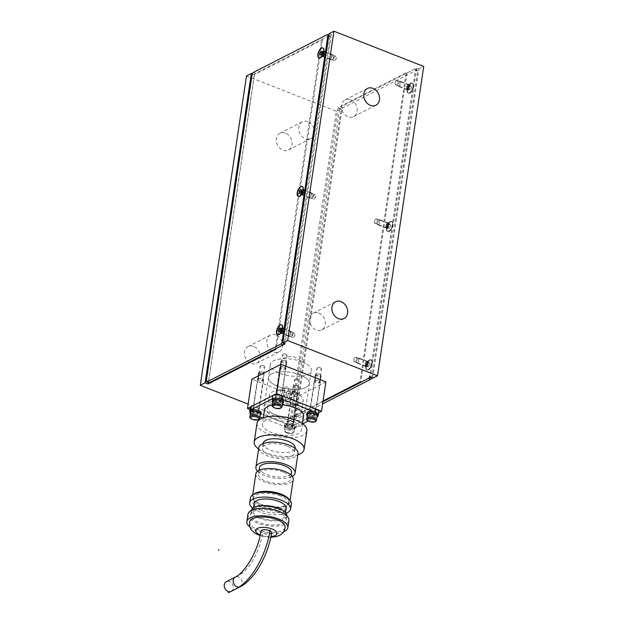 <?xml version="1.0" encoding="UTF-8"?>
<svg xmlns="http://www.w3.org/2000/svg" width="624" height="624" viewBox="0 0 624 624"><rect width="100%" height="100%" fill="white"/><g stroke="black" fill="none" stroke-linecap="round" stroke-linejoin="round"><path stroke-width="0.47" stroke-dasharray="3.12 2.34" d="M350.579 99.793A9.399 7.48 -117.1 0 1 357.061 108.116A9.399 7.48 -117.1 0 1 353.597 116.665A9.399 7.48 -117.1 0 1 348.044 116.797A9.399 7.48 -117.1 0 1 341.562 108.482A9.399 7.48 -117.1 0 1 345.025 99.926A9.399 7.48 -117.1 0 1 350.579 99.793M318.7 313.092A9.399 7.48 -117.1 0 1 325.182 321.407A9.399 7.48 -117.1 0 1 321.719 329.956A9.399 7.48 -117.1 0 1 316.165 330.088A9.399 7.48 -117.1 0 1 309.683 321.773A9.399 7.48 -117.1 0 1 313.147 313.217A9.399 7.48 -117.1 0 1 318.7 313.092M307.835 121.68A9.399 7.48 62.9 0 0 302.281 121.813A9.399 7.48 62.9 0 0 298.818 130.361A9.399 7.48 62.9 0 0 305.3 138.676A9.399 7.48 62.9 0 0 310.853 138.551A9.399 7.48 62.9 0 0 314.317 129.995A9.399 7.48 62.9 0 0 307.835 121.68M285.496 133.123A9.399 7.48 62.9 0 0 279.942 133.247A9.399 7.48 62.9 0 0 276.471 141.804A9.399 7.48 62.9 0 0 282.953 150.119A9.399 7.48 62.9 0 0 288.506 149.986A9.399 7.48 62.9 0 0 291.977 141.437A9.399 7.48 62.9 0 0 285.496 133.123M275.956 334.971A9.399 7.48 62.9 0 0 270.403 335.104A9.399 7.48 62.9 0 0 266.939 343.66A9.399 7.48 62.9 0 0 273.421 351.975A9.399 7.48 62.9 0 0 278.975 351.842A9.399 7.48 62.9 0 0 282.438 343.294A9.399 7.48 62.9 0 0 275.956 334.971M253.617 346.414A9.399 7.48 62.9 0 0 248.063 346.546A9.399 7.48 62.9 0 0 244.592 355.095A9.399 7.48 62.9 0 0 251.074 363.41A9.399 7.48 62.9 0 0 256.628 363.285A9.399 7.48 62.9 0 0 260.099 354.728A9.399 7.48 62.9 0 0 253.617 346.414M333.762 59.179A2.34 1.053 111.4 0 1 335.884 56.355A2.34 1.053 111.4 0 1 336.32 57.611A2.34 1.053 111.4 0 1 336.289 57.892A2.34 1.053 111.4 0 1 335.345 60.091A2.34 1.053 111.4 0 1 334.175 60.715A2.34 1.053 111.4 0 1 333.762 59.179M321.789 54.483A2.34 1.053 111.4 0 1 323.911 51.659A2.34 1.053 111.4 0 1 324.316 53.188A2.34 1.053 111.4 0 1 322.195 56.012A2.34 1.053 111.4 0 1 321.789 54.483M292.399 335.977A2.34 1.053 111.4 0 1 294.512 333.146A2.34 1.053 111.4 0 1 294.957 334.409A2.34 1.053 111.4 0 1 294.926 334.682A2.34 1.053 111.4 0 1 293.982 336.882A2.34 1.053 111.4 0 1 292.804 337.506A2.34 1.053 111.4 0 1 292.399 335.977M280.426 331.274A2.34 1.053 111.4 0 1 282.539 328.45A2.34 1.053 111.4 0 1 282.945 329.979A2.34 1.053 111.4 0 1 280.831 332.803A2.34 1.053 111.4 0 1 280.426 331.274M313.084 197.574A2.34 1.053 111.4 0 1 315.198 194.75A2.34 1.053 111.4 0 1 315.635 196.014A2.34 1.053 111.4 0 1 315.604 196.287A2.34 1.053 111.4 0 1 314.668 198.487A2.34 1.053 111.4 0 1 313.49 199.111A2.34 1.053 111.4 0 1 313.084 197.574M301.103 192.878A2.34 1.053 111.4 0 1 303.225 190.055A2.34 1.053 111.4 0 1 303.631 191.584A2.34 1.053 111.4 0 1 301.517 194.407A2.34 1.053 111.4 0 1 301.103 192.878M397.66 81.978A2.34 1.053 -68.6 0 0 397.254 80.441A2.34 1.053 -68.6 0 0 396.076 81.065A2.34 1.053 -68.6 0 0 395.132 83.265A2.34 1.053 -68.6 0 0 395.109 83.538A2.34 1.053 -68.6 0 0 395.546 84.802A2.34 1.053 -68.6 0 0 397.66 81.978M409.633 86.674A2.34 1.053 -68.6 0 0 409.227 85.145A2.34 1.053 -68.6 0 0 407.113 87.968A2.34 1.053 -68.6 0 0 407.519 89.497A2.34 1.053 -68.6 0 0 409.633 86.674M356.296 358.769A2.34 1.053 -68.6 0 0 355.883 357.232A2.34 1.053 -68.6 0 0 354.713 357.856A2.34 1.053 -68.6 0 0 353.769 360.064A2.34 1.053 -68.6 0 0 353.738 360.337A2.34 1.053 -68.6 0 0 354.175 361.592A2.34 1.053 -68.6 0 0 356.296 358.769M368.269 363.464A2.34 1.053 -68.6 0 0 367.864 361.936A2.34 1.053 -68.6 0 0 365.742 364.759A2.34 1.053 -68.6 0 0 366.148 366.296A2.34 1.053 -68.6 0 0 368.269 363.464M376.974 220.373A2.34 1.053 -68.6 0 0 376.568 218.837A2.34 1.053 -68.6 0 0 375.391 219.461A2.34 1.053 -68.6 0 0 374.455 221.66A2.34 1.053 -68.6 0 0 374.423 221.941A2.34 1.053 -68.6 0 0 374.86 223.197A2.34 1.053 -68.6 0 0 376.974 220.373M388.955 225.069A2.34 1.053 -68.6 0 0 388.541 223.54A2.34 1.053 -68.6 0 0 386.428 226.364A2.34 1.053 -68.6 0 0 386.833 227.893A2.34 1.053 -68.6 0 0 388.955 225.069M302 361.819A20.709 8.401 8.5 0 1 305.861 363.636A20.709 8.401 8.5 0 1 311.314 370.601A20.709 8.401 8.5 0 1 279.661 373.253A20.709 8.401 8.5 0 1 270.348 364.478A20.709 8.401 8.5 0 1 277.594 359.416A20.709 8.401 8.5 0 1 302 361.819M300.058 374.845A20.709 8.401 8.5 0 1 309.364 383.627A20.709 8.401 8.5 0 1 277.711 386.279A20.709 8.401 8.5 0 1 268.398 377.504A20.709 8.401 8.5 0 1 300.058 374.845M263.71 365.851A2.34 0.952 8.5 0 1 264.139 366.062A2.34 0.952 8.5 0 1 264.755 366.85A2.34 0.952 8.5 0 1 261.183 367.146A2.34 0.952 8.5 0 1 260.13 366.155A2.34 0.952 8.5 0 1 260.949 365.586A2.34 0.952 8.5 0 1 263.71 365.851M261.76 378.877A2.34 0.952 8.5 0 1 262.813 379.876A2.34 0.952 8.5 0 1 259.233 380.172A2.34 0.952 8.5 0 1 258.18 379.181A2.34 0.952 8.5 0 1 261.76 378.877M298.132 379.369A2.34 0.952 8.5 0 1 298.568 379.571A2.34 0.952 8.5 0 1 299.185 380.359A2.34 0.952 8.5 0 1 295.612 380.663A2.34 0.952 8.5 0 1 294.559 379.665A2.34 0.952 8.5 0 1 295.378 379.096A2.34 0.952 8.5 0 1 298.132 379.369M296.189 392.395A2.34 0.952 8.5 0 1 297.242 393.385A2.34 0.952 8.5 0 1 293.662 393.682A2.34 0.952 8.5 0 1 292.609 392.691A2.34 0.952 8.5 0 1 296.189 392.395M286.049 354.416A2.34 0.952 8.5 0 1 286.486 354.619A2.34 0.952 8.5 0 1 287.102 355.407A2.34 0.952 8.5 0 1 283.522 355.711A2.34 0.952 8.5 0 1 282.469 354.713A2.34 0.952 8.5 0 1 283.296 354.143A2.34 0.952 8.5 0 1 286.049 354.416M284.099 367.442A2.34 0.952 8.5 0 1 285.152 368.433A2.34 0.952 8.5 0 1 281.58 368.737A2.34 0.952 8.5 0 1 280.527 367.739A2.34 0.952 8.5 0 1 284.099 367.442M320.479 367.926A2.34 0.952 8.5 0 1 320.915 368.137A2.34 0.952 8.5 0 1 321.532 368.917A2.34 0.952 8.5 0 1 317.951 369.221A2.34 0.952 8.5 0 1 316.898 368.23A2.34 0.952 8.5 0 1 317.717 367.653A2.34 0.952 8.5 0 1 320.479 367.926M318.529 380.952A2.34 0.952 8.5 0 1 319.582 381.943A2.34 0.952 8.5 0 1 316.009 382.247A2.34 0.952 8.5 0 1 314.956 381.256A2.34 0.952 8.5 0 1 318.529 380.952M252.283 73.843L254.35 74.654L322.351 39.835L321.602 39.538L275.363 348.902M322.351 39.835L276.112 349.19M254.35 74.654L208.33 382.551M321.602 39.538L331.313 34.57L329.066 33.688M331.313 34.57L285.082 343.925M372.645 378.292L418.883 68.936L416.637 68.055L406.918 73.031L406.169 72.735L359.939 382.091M406.918 73.031L360.688 382.387M416.637 68.055L370.399 377.411M406.169 72.735L338.169 107.546L291.938 416.91L323.06 400.975M338.169 107.546L341.164 108.724L294.934 418.08L291.938 416.91M246.496 75.964L336.305 111.212L290.074 420.568L248.134 404.11M290.074 420.568L294.934 418.08M418.883 68.936L423.735 66.448M336.305 111.212L341.164 108.724M367.996 369.673A5.405 2.434 -68.6 0 0 371.389 364.478A5.405 2.434 -68.6 0 0 370.703 359.759A5.405 2.434 -68.6 0 0 369.455 359.908A5.405 2.434 -68.6 0 0 369.291 360.001A5.405 2.434 -68.6 0 0 365.882 368.683A5.405 2.434 -68.6 0 0 366.756 369.821A5.405 2.434 -68.6 0 0 367.996 369.673A5.405 2.434 111.4 0 1 366.756 369.821A5.405 2.434 111.4 0 1 365.882 368.683A5.405 2.434 111.4 0 1 369.291 360.001A5.405 2.434 111.4 0 1 369.455 359.908A5.405 2.434 111.4 0 1 370.703 359.759A5.405 2.434 111.4 0 1 371.389 364.478A5.405 2.434 111.4 0 1 367.996 369.673M368.519 369.876A5.405 2.434 -68.6 0 0 371.912 364.681A5.405 2.434 -68.6 0 0 371.225 359.962A5.405 2.434 -68.6 0 0 369.985 360.11A5.405 2.434 -68.6 0 0 366.592 365.305A5.405 2.434 -68.6 0 0 367.279 370.024A5.405 2.434 -68.6 0 0 368.519 369.876M367.458 361.101A3.331 1.498 111.4 0 1 368.807 363.191A3.331 1.498 111.4 0 1 366.553 367.123A3.331 1.498 111.4 0 1 365.251 366.514A3.331 1.498 111.4 0 1 367.357 361.156A3.331 1.498 111.4 0 1 367.458 361.101M388.682 231.278A5.405 2.434 -68.6 0 0 392.075 226.083A5.405 2.434 -68.6 0 0 391.388 221.364A5.405 2.434 -68.6 0 0 390.14 221.504A5.405 2.434 -68.6 0 0 389.977 221.598A5.405 2.434 -68.6 0 0 386.568 230.287A5.405 2.434 -68.6 0 0 387.434 231.418A5.405 2.434 -68.6 0 0 388.682 231.278A5.405 2.434 111.4 0 1 387.434 231.418A5.405 2.434 111.4 0 1 386.568 230.287A5.405 2.434 111.4 0 1 389.977 221.598A5.405 2.434 111.4 0 1 390.14 221.504A5.405 2.434 111.4 0 1 391.388 221.364A5.405 2.434 111.4 0 1 392.075 226.083A5.405 2.434 111.4 0 1 388.682 231.278M389.204 231.481A5.405 2.434 -68.6 0 0 392.597 226.286A5.405 2.434 -68.6 0 0 391.911 221.567A5.405 2.434 -68.6 0 0 390.663 221.715A5.405 2.434 -68.6 0 0 387.27 226.91A5.405 2.434 -68.6 0 0 387.964 231.629A5.405 2.434 -68.6 0 0 389.204 231.481M388.144 222.706A3.331 1.498 111.4 0 1 389.485 224.796A3.331 1.498 111.4 0 1 387.239 228.727A3.331 1.498 111.4 0 1 385.936 228.119A3.331 1.498 111.4 0 1 388.034 222.76A3.331 1.498 111.4 0 1 388.144 222.706M409.367 92.882A5.405 2.434 -68.6 0 0 412.76 87.688A5.405 2.434 -68.6 0 0 412.066 82.969A5.405 2.434 -68.6 0 0 410.826 83.109A5.405 2.434 -68.6 0 0 410.654 83.203A5.405 2.434 -68.6 0 0 407.246 91.892A5.405 2.434 -68.6 0 0 408.119 93.023A5.405 2.434 -68.6 0 0 409.367 92.882A5.405 2.434 111.4 0 1 408.119 93.023A5.405 2.434 111.4 0 1 407.246 91.892A5.405 2.434 111.4 0 1 410.654 83.203A5.405 2.434 111.4 0 1 410.826 83.109A5.405 2.434 111.4 0 1 412.066 82.969A5.405 2.434 111.4 0 1 412.76 87.688A5.405 2.434 111.4 0 1 409.367 92.882M409.89 93.085A5.405 2.434 -68.6 0 0 413.283 87.89A5.405 2.434 -68.6 0 0 412.589 83.171A5.405 2.434 -68.6 0 0 411.349 83.32A5.405 2.434 -68.6 0 0 407.956 88.514A5.405 2.434 -68.6 0 0 408.642 93.233A5.405 2.434 -68.6 0 0 409.89 93.085M408.821 84.31A3.331 1.498 111.4 0 1 410.171 86.401A3.331 1.498 111.4 0 1 407.924 90.332A3.331 1.498 111.4 0 1 406.614 89.723A3.331 1.498 111.4 0 1 408.72 84.365A3.331 1.498 111.4 0 1 408.821 84.31M371.717 377.926A1.802 0.811 -68.6 0 0 371.92 377.161L417.667 71.058A1.802 0.811 -68.6 0 0 417.355 69.88A1.802 0.811 -68.6 0 0 416.941 69.927L343.106 107.734A1.802 0.811 -68.6 0 0 341.89 109.855L296.143 415.958A1.802 0.811 -68.6 0 0 296.462 417.136A1.802 0.811 -68.6 0 0 296.876 417.089L322.624 403.907M296.876 417.089L294.629 416.208L322.951 401.708M371.92 377.161L369.673 376.28L415.42 70.177L417.667 71.058M416.941 69.927L414.695 69.046A1.802 0.811 111.4 0 1 415.108 68.999A1.802 0.811 111.4 0 1 415.42 70.177M414.695 69.046L340.86 106.852L343.106 107.734M341.89 109.855L339.651 108.974A1.802 0.811 111.4 0 1 340.86 106.852M339.651 108.974L293.904 415.077L296.143 415.958M294.629 416.208A1.802 0.811 111.4 0 1 294.216 416.255A1.802 0.811 111.4 0 1 293.904 415.077M322.062 48.274A5.405 2.434 111.4 0 1 323.302 48.126A5.405 2.434 111.4 0 1 324.176 49.265A5.405 2.434 111.4 0 1 320.767 57.946A5.405 2.434 111.4 0 1 320.603 58.04A5.405 2.434 111.4 0 1 319.355 58.188A5.405 2.434 111.4 0 1 318.669 53.469A5.405 2.434 111.4 0 1 322.062 48.274A5.405 2.434 -68.6 0 0 318.669 53.469A5.405 2.434 -68.6 0 0 319.355 58.188A5.405 2.434 -68.6 0 0 320.603 58.04A5.405 2.434 -68.6 0 0 320.767 57.946A5.405 2.434 -68.6 0 0 324.176 49.265A5.405 2.434 -68.6 0 0 323.302 48.126A5.405 2.434 -68.6 0 0 322.062 48.274M322.6 56.846A3.331 1.498 -68.6 0 0 322.709 56.792A3.331 1.498 -68.6 0 0 324.808 51.433A3.331 1.498 -68.6 0 0 323.505 50.825A3.331 1.498 -68.6 0 0 321.259 54.756A3.331 1.498 -68.6 0 0 322.6 56.846M301.376 186.67A5.405 2.434 111.4 0 1 302.624 186.529A5.405 2.434 111.4 0 1 303.498 187.66A5.405 2.434 111.4 0 1 300.082 196.349A5.405 2.434 111.4 0 1 299.918 196.443A5.405 2.434 111.4 0 1 298.67 196.583A5.405 2.434 111.4 0 1 297.983 191.864A5.405 2.434 111.4 0 1 301.376 186.67A5.405 2.434 -68.6 0 0 297.983 191.864A5.405 2.434 -68.6 0 0 298.67 196.583A5.405 2.434 -68.6 0 0 299.918 196.443A5.405 2.434 -68.6 0 0 300.082 196.349A5.405 2.434 -68.6 0 0 303.498 187.66A5.405 2.434 -68.6 0 0 302.624 186.529A5.405 2.434 -68.6 0 0 301.376 186.67M301.915 195.242A3.331 1.498 -68.6 0 0 302.024 195.187A3.331 1.498 -68.6 0 0 304.122 189.829A3.331 1.498 -68.6 0 0 302.819 189.22A3.331 1.498 -68.6 0 0 300.573 193.151A3.331 1.498 -68.6 0 0 301.915 195.242M280.691 325.065A5.405 2.434 111.4 0 1 281.939 324.925A5.405 2.434 111.4 0 1 282.812 326.056A5.405 2.434 111.4 0 1 279.404 334.745A5.405 2.434 111.4 0 1 279.232 334.838A5.405 2.434 111.4 0 1 277.992 334.979A5.405 2.434 111.4 0 1 277.298 330.26A5.405 2.434 111.4 0 1 280.691 325.065A5.405 2.434 -68.6 0 0 277.298 330.26A5.405 2.434 -68.6 0 0 277.992 334.979A5.405 2.434 -68.6 0 0 279.232 334.838A5.405 2.434 -68.6 0 0 279.404 334.745A5.405 2.434 -68.6 0 0 282.812 326.056A5.405 2.434 -68.6 0 0 281.939 324.925A5.405 2.434 -68.6 0 0 280.691 325.065M281.237 333.637A3.331 1.498 -68.6 0 0 281.338 333.583A3.331 1.498 -68.6 0 0 283.444 328.224A3.331 1.498 -68.6 0 0 282.134 327.616A3.331 1.498 -68.6 0 0 279.887 331.547A3.331 1.498 -68.6 0 0 281.237 333.637M328.7 36.145L330.096 36.691A1.802 0.811 -68.6 0 0 329.784 35.513A1.802 0.811 -68.6 0 0 329.371 35.56L327.124 34.679M253.297 72.485L255.544 73.367L329.371 35.56M330.096 36.691L284.349 342.794L282.953 342.248M284.146 343.559A1.802 0.811 -68.6 0 0 284.349 342.794M206.333 380.71L208.58 381.592A1.802 0.811 -68.6 0 0 208.892 382.769M208.58 381.592L254.327 75.488L252.08 74.607M255.544 73.367A1.802 0.811 -68.6 0 0 254.327 75.488M301.72 416.629A20.709 8.401 8.5 0 1 278.086 417.121A20.709 8.401 8.5 0 1 264.022 406.809A20.709 8.401 8.5 0 1 267.29 403.112A20.709 8.401 8.5 0 1 290.924 402.62A20.709 8.401 8.5 0 1 304.988 412.932A20.709 8.401 8.5 0 1 301.72 416.629M271.666 373.807A20.709 8.401 -171.5 0 0 268.398 377.504A20.709 8.401 -171.5 0 0 282.461 387.816A20.709 8.401 -171.5 0 0 306.095 387.317A20.709 8.401 -171.5 0 0 309.364 383.627A20.709 8.401 -171.5 0 0 295.3 373.308A20.709 8.401 -171.5 0 0 271.666 373.807M281.003 398.393A3.065 1.24 8.5 0 1 277.508 398.463A3.065 1.24 8.5 0 1 275.434 396.942A3.065 1.24 8.5 0 1 275.917 396.396A3.065 1.24 8.5 0 1 279.412 396.326A3.065 1.24 8.5 0 1 281.486 397.847A3.065 1.24 8.5 0 1 281.003 398.393M280.293 367.091A3.065 1.24 -171.5 0 0 279.809 367.637A3.065 1.24 -171.5 0 0 281.892 369.158A3.065 1.24 -171.5 0 0 285.386 369.088A3.065 1.24 -171.5 0 0 285.87 368.542A3.065 1.24 -171.5 0 0 283.787 367.013A3.065 1.24 -171.5 0 0 280.293 367.091M258.664 409.835A3.065 1.24 8.5 0 1 255.169 409.906A3.065 1.24 8.5 0 1 253.087 408.385A3.065 1.24 8.5 0 1 253.57 407.839A3.065 1.24 8.5 0 1 257.065 407.761A3.065 1.24 8.5 0 1 259.147 409.289A3.065 1.24 8.5 0 1 258.664 409.835M257.954 378.526A3.065 1.24 -171.5 0 0 257.47 379.072A3.065 1.24 -171.5 0 0 259.545 380.601A3.065 1.24 -171.5 0 0 263.039 380.523A3.065 1.24 -171.5 0 0 263.523 379.977A3.065 1.24 -171.5 0 0 261.448 378.456A3.065 1.24 -171.5 0 0 257.954 378.526M315.432 411.902A3.065 1.24 8.5 0 1 311.938 411.98A3.065 1.24 8.5 0 1 309.863 410.452A3.065 1.24 8.5 0 1 310.346 409.906A3.065 1.24 8.5 0 1 313.841 409.835A3.065 1.24 8.5 0 1 315.916 411.356A3.065 1.24 8.5 0 1 315.432 411.902M314.722 380.601A3.065 1.24 -171.5 0 0 314.239 381.147A3.065 1.24 -171.5 0 0 316.321 382.668A3.065 1.24 -171.5 0 0 319.816 382.598A3.065 1.24 -171.5 0 0 320.299 382.052A3.065 1.24 -171.5 0 0 318.217 380.531A3.065 1.24 -171.5 0 0 314.722 380.601M293.093 423.345A3.065 1.24 8.5 0 1 289.598 423.415A3.065 1.24 8.5 0 1 287.516 421.894A3.065 1.24 8.5 0 1 287.999 421.348A3.065 1.24 8.5 0 1 291.494 421.278A3.065 1.24 8.5 0 1 293.576 422.799A3.065 1.24 8.5 0 1 293.093 423.345M292.383 392.044A3.065 1.24 -171.5 0 0 291.899 392.59A3.065 1.24 -171.5 0 0 293.974 394.111A3.065 1.24 -171.5 0 0 297.469 394.04A3.065 1.24 -171.5 0 0 297.952 393.494A3.065 1.24 -171.5 0 0 295.877 391.966A3.065 1.24 -171.5 0 0 292.383 392.044M325.907 381.911L296.767 396.833L292.383 426.145L249.974 409.5M296.767 396.833L251.862 379.213M318.669 412.69L292.383 426.145M271.596 532.787A5.405 2.192 8.5 0 1 263.336 533.481A5.405 2.192 8.5 0 1 260.91 531.188M287.664 424.663A2.878 1.17 8.5 0 1 290.948 424.593A2.878 1.17 8.5 0 1 292.906 426.028A2.878 1.17 8.5 0 1 292.453 426.543A2.878 1.17 8.5 0 1 289.169 426.613A2.878 1.17 8.5 0 1 287.212 425.178A2.878 1.17 8.5 0 1 287.664 424.663A2.878 1.17 -171.5 0 0 287.212 425.178A2.878 1.17 -171.5 0 0 289.169 426.613A2.878 1.17 -171.5 0 0 292.453 426.543A2.878 1.17 -171.5 0 0 292.906 426.028A2.878 1.17 -171.5 0 0 290.948 424.593A2.878 1.17 -171.5 0 0 287.664 424.663M292.937 423.283A2.878 1.17 -171.5 0 0 293.397 422.776A2.878 1.17 -171.5 0 0 291.439 421.34A2.878 1.17 -171.5 0 0 288.148 421.403A2.878 1.17 -171.5 0 0 287.695 421.918A2.878 1.17 -171.5 0 0 289.653 423.353A2.878 1.17 -171.5 0 0 292.937 423.283M231.231 591.318A5.405 4.298 62.9 0 0 233.22 586.404A5.405 4.298 62.9 0 0 229.499 581.623A5.405 4.298 62.9 0 0 226.309 581.701M292.633 421.496A19.812 8.034 -171.5 0 0 262.353 424.039A19.812 8.034 -171.5 0 0 271.261 432.44A19.812 8.034 -171.5 0 0 301.54 429.897A19.812 8.034 -171.5 0 0 292.633 421.496M303.607 416.052A19.812 8.034 8.5 0 1 273.328 418.595A19.812 8.034 8.5 0 1 264.42 410.202M272.29 405.163A19.812 8.034 8.5 0 1 282.352 404.843M258.625 449.015A25.217 10.226 -171.5 0 0 265.551 452.657A25.217 10.226 -171.5 0 0 297.812 454.873M257.01 423.244A25.217 10.226 -171.5 0 0 268.351 433.93A25.217 10.226 -171.5 0 0 306.883 430.693M287.165 446.098A16.208 6.575 -171.5 0 0 262.392 448.18A16.208 6.575 -171.5 0 0 269.677 455.052A16.208 6.575 -171.5 0 0 294.45 452.969A16.208 6.575 -171.5 0 0 287.165 446.098M263.117 443.297A16.208 6.575 -171.5 0 0 270.41 450.169A16.208 6.575 -171.5 0 0 295.183 448.087M257.595 471.206A19.812 8.034 -171.5 0 0 264.81 475.582A19.812 8.034 -171.5 0 0 292.305 476.393M258.827 447.65A19.812 8.034 -171.5 0 0 267.735 456.05A19.812 8.034 -171.5 0 0 298.015 453.5M283.273 472.15A16.208 6.575 -171.5 0 0 258.492 474.232A16.208 6.575 -171.5 0 0 265.785 481.104A16.208 6.575 -171.5 0 0 290.558 479.021A16.208 6.575 -171.5 0 0 283.273 472.15M259.467 467.719A16.208 6.575 -171.5 0 0 266.76 474.591A16.208 6.575 -171.5 0 0 291.533 472.508M254.054 494.099A18.907 7.667 -171.5 0 0 252.416 496.626A18.907 7.667 -171.5 0 0 260.918 504.644A18.907 7.667 -171.5 0 0 289.825 502.219A18.907 7.667 -171.5 0 0 288.99 499.325M255.824 473.834A18.907 7.667 -171.5 0 0 264.326 481.853A18.907 7.667 -171.5 0 0 293.225 479.419M280.589 496.072A18.01 7.301 -171.5 0 0 253.063 498.389A18.01 7.301 -171.5 0 0 261.16 506.025A18.01 7.301 -171.5 0 0 288.686 503.708A18.01 7.301 -171.5 0 0 280.589 496.072M257.556 492.944A18.01 7.301 -171.5 0 0 253.305 496.759A18.01 7.301 -171.5 0 0 261.401 504.395A18.01 7.301 -171.5 0 0 288.935 502.086A18.01 7.301 -171.5 0 0 285.987 497.195M252.728 508.248A20.709 8.401 -171.5 0 0 258.976 511.657A20.709 8.401 -171.5 0 0 286.127 513.24M250.396 497.991A20.709 8.401 -171.5 0 0 259.701 506.766A20.709 8.401 -171.5 0 0 291.361 504.114M277.797 508.786A16.208 6.575 -171.5 0 0 253.024 510.869A16.208 6.575 -171.5 0 0 260.309 517.741A16.208 6.575 -171.5 0 0 285.082 515.658A16.208 6.575 -171.5 0 0 277.797 508.786M254.116 503.537A16.208 6.575 -171.5 0 0 261.401 510.409A16.208 6.575 -171.5 0 0 286.174 508.326M278.156 512.359A18.01 7.301 -171.5 0 0 250.63 514.667A18.01 7.301 -171.5 0 0 258.726 522.304A18.01 7.301 -171.5 0 0 286.252 519.995A18.01 7.301 -171.5 0 0 278.156 512.359M251.246 510.565A18.01 7.301 -171.5 0 0 251.238 510.596A18.01 7.301 -171.5 0 0 259.334 518.232A18.01 7.301 -171.5 0 0 286.861 515.923A18.01 7.301 -171.5 0 0 286.868 515.892M249.709 526.796A20.709 8.401 -171.5 0 0 256.175 530.377A20.709 8.401 -171.5 0 0 283.592 531.859M247.962 514.27A20.709 8.401 -171.5 0 0 257.275 523.052A20.709 8.401 -171.5 0 0 288.928 520.393M249.678 521.609A17.956 7.277 -171.5 0 0 257.665 529.62A17.956 7.277 -171.5 0 0 282.266 530.517A17.956 7.277 -171.5 0 0 285.137 526.906M310.003 413.221A2.878 1.17 8.5 0 1 313.295 413.15A2.878 1.17 8.5 0 1 315.253 414.586A2.878 1.17 8.5 0 1 314.8 415.1A2.878 1.17 8.5 0 1 311.509 415.171A2.878 1.17 8.5 0 1 309.551 413.735A2.878 1.17 8.5 0 1 310.003 413.221A2.878 1.17 -171.5 0 0 309.551 413.735A2.878 1.17 -171.5 0 0 311.509 415.171A2.878 1.17 -171.5 0 0 314.8 415.1A2.878 1.17 -171.5 0 0 315.253 414.586A2.878 1.17 -171.5 0 0 313.295 413.15A2.878 1.17 -171.5 0 0 310.003 413.221M315.284 411.848A2.878 1.17 -171.5 0 0 315.736 411.333A2.878 1.17 -171.5 0 0 313.778 409.898A2.878 1.17 -171.5 0 0 310.495 409.968A2.878 1.17 -171.5 0 0 310.042 410.483A2.878 1.17 -171.5 0 0 311.992 411.918A2.878 1.17 -171.5 0 0 315.284 411.848M253.235 411.154A2.878 1.17 8.5 0 1 256.526 411.083A2.878 1.17 8.5 0 1 258.484 412.519A2.878 1.17 8.5 0 1 258.024 413.033A2.878 1.17 8.5 0 1 254.74 413.104A2.878 1.17 8.5 0 1 252.782 411.668A2.878 1.17 8.5 0 1 253.235 411.154A2.878 1.17 -171.5 0 0 252.782 411.668A2.878 1.17 -171.5 0 0 254.74 413.104A2.878 1.17 -171.5 0 0 258.024 413.033A2.878 1.17 -171.5 0 0 258.484 412.519A2.878 1.17 -171.5 0 0 256.526 411.083A2.878 1.17 -171.5 0 0 253.235 411.154M258.515 409.773A2.878 1.17 -171.5 0 0 258.968 409.258A2.878 1.17 -171.5 0 0 257.01 407.823A2.878 1.17 -171.5 0 0 253.726 407.893A2.878 1.17 -171.5 0 0 253.266 408.408A2.878 1.17 -171.5 0 0 255.224 409.843A2.878 1.17 -171.5 0 0 258.515 409.773M275.582 399.711A2.878 1.17 8.5 0 1 278.866 399.641A2.878 1.17 8.5 0 1 280.823 401.076A2.878 1.17 8.5 0 1 280.371 401.591A2.878 1.17 8.5 0 1 277.079 401.661A2.878 1.17 8.5 0 1 275.122 400.226A2.878 1.17 8.5 0 1 275.582 399.711A2.878 1.17 -171.5 0 0 275.122 400.226A2.878 1.17 -171.5 0 0 277.079 401.661A2.878 1.17 -171.5 0 0 280.371 401.591A2.878 1.17 -171.5 0 0 280.823 401.076A2.878 1.17 -171.5 0 0 278.866 399.641A2.878 1.17 -171.5 0 0 275.582 399.711M280.855 398.338A2.878 1.17 -171.5 0 0 281.307 397.823A2.878 1.17 -171.5 0 0 279.357 396.388A2.878 1.17 -171.5 0 0 276.065 396.458A2.878 1.17 -171.5 0 0 275.613 396.965A2.878 1.17 -171.5 0 0 277.571 398.401A2.878 1.17 -171.5 0 0 280.855 398.338M295.558 392.933A17.113 6.934 -171.5 0 0 269.404 395.132A17.113 6.934 -171.5 0 0 277.103 402.386A17.113 6.934 -171.5 0 0 303.248 400.187A17.113 6.934 -171.5 0 0 295.558 392.933M293.732 405.148A17.113 6.934 -171.5 0 0 267.579 407.339A17.113 6.934 -171.5 0 0 275.278 414.593A17.113 6.934 -171.5 0 0 301.423 412.402A17.113 6.934 -171.5 0 0 293.732 405.148M290.074 391.607A2.254 0.913 -171.5 0 0 286.634 391.895A2.254 0.913 -171.5 0 0 287.641 392.855A2.254 0.913 -171.5 0 0 291.088 392.566A2.254 0.913 -171.5 0 0 290.074 391.607M288.857 399.75A2.254 0.913 -171.5 0 0 285.418 400.039A2.254 0.913 -171.5 0 0 286.424 400.99A2.254 0.913 -171.5 0 0 289.871 400.702A2.254 0.913 -171.5 0 0 288.857 399.75M287.968 387.27A2.254 0.913 -171.5 0 0 284.528 387.559A2.254 0.913 -171.5 0 0 285.542 388.51A2.254 0.913 -171.5 0 0 288.982 388.222A2.254 0.913 -171.5 0 0 287.968 387.27M286.751 395.413A2.254 0.913 -171.5 0 0 283.312 395.702A2.254 0.913 -171.5 0 0 284.326 396.653A2.254 0.913 -171.5 0 0 287.765 396.365A2.254 0.913 -171.5 0 0 286.751 395.413M293.959 389.618A2.254 0.913 -171.5 0 0 290.519 389.906A2.254 0.913 -171.5 0 0 291.533 390.866A2.254 0.913 -171.5 0 0 294.973 390.577A2.254 0.913 -171.5 0 0 293.959 389.618M292.742 397.761A2.254 0.913 -171.5 0 0 289.302 398.05A2.254 0.913 -171.5 0 0 290.316 399.001A2.254 0.913 -171.5 0 0 293.756 398.713A2.254 0.913 -171.5 0 0 292.742 397.761M284.084 389.259A2.254 0.913 -171.5 0 0 280.644 389.548A2.254 0.913 -171.5 0 0 281.658 390.499A2.254 0.913 -171.5 0 0 285.098 390.211A2.254 0.913 -171.5 0 0 284.084 389.259M282.867 397.402A2.254 0.913 -171.5 0 0 279.427 397.691A2.254 0.913 -171.5 0 0 280.441 398.642A2.254 0.913 -171.5 0 0 283.881 398.354A2.254 0.913 -171.5 0 0 282.867 397.402M259.927 416.855L252.977 414.125A7.207 2.917 8.5 0 1 249.99 412.074M308.178 421.06L317.156 416.465L317.639 413.213L296.267 424.156L295.784 427.409A7.207 2.917 8.5 0 1 285.909 427.05L262.766 417.971M295.784 427.409L302.749 423.844M317.764 416.068A7.207 2.917 8.5 0 1 317.156 416.465M250.224 407.815A7.207 2.917 -171.5 0 0 253.469 410.873L252.977 414.125M317.639 413.213A7.207 2.917 -171.5 0 0 318.778 411.926M285.909 427.05L286.4 423.79A7.207 2.917 -171.5 0 0 296.267 424.156M286.4 423.79L253.469 410.873M332.475 54.943A2.699 1.217 111.4 0 1 333.099 54.873A2.699 1.217 111.4 0 1 333.528 55.442A2.699 1.217 111.4 0 1 331.828 59.787A2.699 1.217 111.4 0 1 331.742 59.834A2.699 1.217 111.4 0 1 331.118 59.904A2.699 1.217 111.4 0 1 330.775 57.541A2.699 1.217 111.4 0 1 332.475 54.943M323.942 51.597A2.699 1.217 111.4 0 1 324.566 51.527A2.699 1.217 111.4 0 1 325.003 52.096A2.699 1.217 111.4 0 1 323.294 56.433A2.699 1.217 111.4 0 1 323.209 56.48A2.699 1.217 111.4 0 1 322.592 56.558A2.699 1.217 111.4 0 1 322.241 54.194A2.699 1.217 111.4 0 1 323.942 51.597M332.264 59.522A2.161 0.975 -68.6 0 0 332.335 59.483A2.161 0.975 -68.6 0 0 333.7 56.004A2.161 0.975 -68.6 0 0 332.849 55.614A2.161 0.975 -68.6 0 0 331.391 58.165A2.161 0.975 -68.6 0 0 332.264 59.522M322.889 47.97A5.405 2.434 111.4 0 1 323.006 48.009A5.405 2.434 111.4 0 1 323.692 52.728A5.405 2.434 111.4 0 1 320.299 57.923A5.405 2.434 111.4 0 1 319.059 58.071A5.405 2.434 111.4 0 1 318.95 58.024M322.163 55.357L322.998 55.801L324.106 54.366L324.386 52.486L323.56 52.042L322.444 53.477L322.163 55.357L320.822 54.834M320.752 54.92L322.998 55.801M321.859 53.485L324.106 54.366M322.14 51.605L324.386 52.486M321.313 51.16L323.56 52.042M321.898 53.266L322.444 53.477M311.789 193.346A2.699 1.217 111.4 0 1 312.413 193.268A2.699 1.217 111.4 0 1 312.85 193.838A2.699 1.217 111.4 0 1 311.142 198.182A2.699 1.217 111.4 0 1 311.056 198.229A2.699 1.217 111.4 0 1 310.44 198.299A2.699 1.217 111.4 0 1 310.097 195.944A2.699 1.217 111.4 0 1 311.789 193.346M303.256 189.992A2.699 1.217 111.4 0 1 303.88 189.922A2.699 1.217 111.4 0 1 304.317 190.492A2.699 1.217 111.4 0 1 302.609 194.828A2.699 1.217 111.4 0 1 302.531 194.875A2.699 1.217 111.4 0 1 301.907 194.953A2.699 1.217 111.4 0 1 301.564 192.59A2.699 1.217 111.4 0 1 303.256 189.992M311.579 197.917A2.161 0.975 -68.6 0 0 311.649 197.878A2.161 0.975 -68.6 0 0 313.014 194.407A2.161 0.975 -68.6 0 0 312.164 194.009A2.161 0.975 -68.6 0 0 310.705 196.56A2.161 0.975 -68.6 0 0 311.579 197.917M302.211 186.373A5.405 2.434 111.4 0 1 302.32 186.404A5.405 2.434 111.4 0 1 303.014 191.131A5.405 2.434 111.4 0 1 299.621 196.326A5.405 2.434 111.4 0 1 298.373 196.466A5.405 2.434 111.4 0 1 298.264 196.42M301.478 193.76L302.312 194.197L303.428 192.761L303.709 190.882L302.874 190.437L301.759 191.88L301.478 193.76L300.136 193.229M300.066 193.315L302.312 194.197M301.181 191.88L303.428 192.761M301.462 190L303.709 190.882M300.628 189.556L302.874 190.437M301.213 191.662L301.759 191.88M291.104 331.742A2.699 1.217 111.4 0 1 291.728 331.664A2.699 1.217 111.4 0 1 292.165 332.233A2.699 1.217 111.4 0 1 290.456 336.578A2.699 1.217 111.4 0 1 290.378 336.625A2.699 1.217 111.4 0 1 289.754 336.695A2.699 1.217 111.4 0 1 289.411 334.339A2.699 1.217 111.4 0 1 291.104 331.742M282.571 328.388A2.699 1.217 111.4 0 1 283.195 328.318A2.699 1.217 111.4 0 1 283.631 328.887A2.699 1.217 111.4 0 1 281.931 333.232A2.699 1.217 111.4 0 1 281.845 333.278A2.699 1.217 111.4 0 1 281.221 333.349A2.699 1.217 111.4 0 1 280.878 330.985A2.699 1.217 111.4 0 1 282.571 328.388M290.901 336.313A2.161 0.975 -68.6 0 0 290.963 336.274A2.161 0.975 -68.6 0 0 292.328 332.803A2.161 0.975 -68.6 0 0 291.486 332.405A2.161 0.975 -68.6 0 0 290.027 334.955A2.161 0.975 -68.6 0 0 290.901 336.313M281.525 324.769A5.405 2.434 111.4 0 1 281.635 324.808A5.405 2.434 111.4 0 1 282.329 329.527A5.405 2.434 111.4 0 1 278.936 334.721A5.405 2.434 111.4 0 1 277.688 334.862A5.405 2.434 111.4 0 1 277.579 334.815M280.8 332.155L281.627 332.592L282.742 331.157L283.023 329.277L282.188 328.832L281.081 330.275L280.8 332.155L279.451 331.625M279.38 331.711L281.627 332.592M280.496 330.275L282.742 331.157M280.777 328.396L283.023 329.277M279.942 327.951L282.188 328.832M280.527 330.057L281.081 330.275M399.68 81.323A2.699 1.217 -68.6 0 0 399.602 81.37A2.699 1.217 -68.6 0 0 397.894 85.714A2.699 1.217 -68.6 0 0 398.33 86.284A2.699 1.217 -68.6 0 0 398.954 86.206A2.699 1.217 -68.6 0 0 400.647 83.608A2.699 1.217 -68.6 0 0 400.304 81.253A2.699 1.217 -68.6 0 0 399.68 81.323M408.213 84.669A2.699 1.217 -68.6 0 0 408.127 84.716A2.699 1.217 -68.6 0 0 406.427 89.06A2.699 1.217 -68.6 0 0 406.864 89.63A2.699 1.217 -68.6 0 0 407.488 89.56A2.699 1.217 -68.6 0 0 409.18 86.962A2.699 1.217 -68.6 0 0 408.837 84.599A2.699 1.217 -68.6 0 0 408.213 84.669M398.58 85.543A2.161 0.975 111.4 0 1 397.73 85.145A2.161 0.975 111.4 0 1 399.095 81.674A2.161 0.975 111.4 0 1 399.157 81.635A2.161 0.975 111.4 0 1 400.031 82.992A2.161 0.975 111.4 0 1 398.58 85.543M411.122 83.226A5.405 2.434 -68.6 0 0 407.729 88.421A5.405 2.434 -68.6 0 0 408.424 93.14A5.405 2.434 -68.6 0 0 409.664 92.999A5.405 2.434 -68.6 0 0 413.057 87.805A5.405 2.434 -68.6 0 0 412.37 83.086A5.405 2.434 -68.6 0 0 411.122 83.226M408.977 87.672L407.87 89.115L407.035 88.67L407.316 86.791L408.431 85.355L409.258 85.792L408.977 87.672L411.224 88.553L411.505 86.674L410.678 86.237L409.562 87.672L409.282 89.552L410.116 89.996L411.224 88.553M410.116 89.996L407.87 89.115M409.282 89.552L407.035 88.67M409.562 87.672L407.316 86.791M410.678 86.237L408.431 85.355M411.505 86.674L409.258 85.792M379.002 219.718A2.699 1.217 -68.6 0 0 378.916 219.765A2.699 1.217 -68.6 0 0 377.208 224.11A2.699 1.217 -68.6 0 0 377.645 224.679A2.699 1.217 -68.6 0 0 378.269 224.609A2.699 1.217 -68.6 0 0 379.969 222.011A2.699 1.217 -68.6 0 0 379.618 219.648A2.699 1.217 -68.6 0 0 379.002 219.718M387.527 223.072A2.699 1.217 -68.6 0 0 387.449 223.119A2.699 1.217 -68.6 0 0 385.741 227.456A2.699 1.217 -68.6 0 0 386.178 228.025A2.699 1.217 -68.6 0 0 386.802 227.955A2.699 1.217 -68.6 0 0 388.495 225.358A2.699 1.217 -68.6 0 0 388.151 222.994A2.699 1.217 -68.6 0 0 387.527 223.072M377.894 223.938A2.161 0.975 111.4 0 1 377.044 223.548A2.161 0.975 111.4 0 1 378.409 220.069A2.161 0.975 111.4 0 1 378.479 220.03A2.161 0.975 111.4 0 1 379.353 221.387A2.161 0.975 111.4 0 1 377.894 223.938M390.437 221.629A5.405 2.434 -68.6 0 0 387.044 226.824A5.405 2.434 -68.6 0 0 387.738 231.543A5.405 2.434 -68.6 0 0 388.978 231.395A5.405 2.434 -68.6 0 0 392.371 226.2A5.405 2.434 -68.6 0 0 391.685 221.481A5.405 2.434 -68.6 0 0 390.437 221.629M388.3 226.075L387.184 227.51L386.35 227.066L386.638 225.186L387.746 223.751L388.58 224.188L388.3 226.075L390.538 226.949L390.819 225.069L389.992 224.632L388.877 226.067L388.596 227.947L389.431 228.392L390.538 226.949M389.431 228.392L387.184 227.51M388.596 227.947L386.35 227.066M388.877 226.067L386.638 225.186M389.992 224.632L387.746 223.751M390.819 225.069L388.58 224.188M358.316 358.114A2.699 1.217 -68.6 0 0 358.231 358.16A2.699 1.217 -68.6 0 0 356.53 362.505A2.699 1.217 -68.6 0 0 356.967 363.074A2.699 1.217 -68.6 0 0 357.583 363.004A2.699 1.217 -68.6 0 0 359.284 360.407A2.699 1.217 -68.6 0 0 358.94 358.043A2.699 1.217 -68.6 0 0 358.316 358.114M366.85 361.468A2.699 1.217 -68.6 0 0 366.764 361.514A2.699 1.217 -68.6 0 0 365.056 365.851A2.699 1.217 -68.6 0 0 365.492 366.421A2.699 1.217 -68.6 0 0 366.116 366.35A2.699 1.217 -68.6 0 0 367.817 363.753A2.699 1.217 -68.6 0 0 367.466 361.39A2.699 1.217 -68.6 0 0 366.85 361.468M357.209 362.333A2.161 0.975 111.4 0 1 356.366 361.943A2.161 0.975 111.4 0 1 357.724 358.465A2.161 0.975 111.4 0 1 357.794 358.426A2.161 0.975 111.4 0 1 358.667 359.783A2.161 0.975 111.4 0 1 357.209 362.333M369.759 360.025A5.405 2.434 -68.6 0 0 366.366 365.219A5.405 2.434 -68.6 0 0 367.052 369.938A5.405 2.434 -68.6 0 0 368.3 369.79A5.405 2.434 -68.6 0 0 371.693 364.595A5.405 2.434 -68.6 0 0 370.999 359.876A5.405 2.434 -68.6 0 0 369.759 360.025M367.614 364.471L366.499 365.906L365.672 365.461L365.953 363.581L367.06 362.146L367.895 362.591L367.614 364.471L369.86 365.352L370.141 363.472L369.307 363.028L368.199 364.463L367.918 366.343L368.745 366.787L369.86 365.352M368.745 366.787L366.499 365.906M367.918 366.343L365.672 365.461M368.199 364.463L365.953 363.581M369.307 363.028L367.06 362.146M370.141 363.472L367.895 362.591M314.605 416.403A2.878 1.17 -171.5 0 0 315.058 415.888A2.878 1.17 -171.5 0 0 313.1 414.453A2.878 1.17 -171.5 0 0 309.816 414.523A2.878 1.17 -171.5 0 0 309.356 415.038A2.878 1.17 -171.5 0 0 311.314 416.473A2.878 1.17 -171.5 0 0 314.605 416.403M307.156 415.763A5.585 2.262 -171.5 0 0 311.774 417.69A5.585 2.262 -171.5 0 0 316.844 417.284A5.585 2.262 -171.5 0 0 316.953 417.23M306.883 413.338A5.585 2.262 -171.5 0 0 310.674 416.114A5.585 2.262 -171.5 0 0 317.039 415.982A5.585 2.262 -171.5 0 0 317.92 414.991M257.829 414.336A2.878 1.17 -171.5 0 0 258.289 413.821A2.878 1.17 -171.5 0 0 256.331 412.386A2.878 1.17 -171.5 0 0 253.04 412.456A2.878 1.17 -171.5 0 0 252.587 412.971A2.878 1.17 -171.5 0 0 254.545 414.406A2.878 1.17 -171.5 0 0 257.829 414.336M250.38 413.696A5.585 2.262 -171.5 0 0 255.005 415.615A5.585 2.262 -171.5 0 0 260.075 415.217A5.585 2.262 -171.5 0 0 260.177 415.155M250.107 411.263A5.585 2.262 -171.5 0 0 253.898 414.047A5.585 2.262 -171.5 0 0 260.27 413.915A5.585 2.262 -171.5 0 0 261.152 412.916M292.258 427.846A2.878 1.17 -171.5 0 0 292.711 427.331A2.878 1.17 -171.5 0 0 290.761 425.896A2.878 1.17 -171.5 0 0 287.469 425.966A2.878 1.17 -171.5 0 0 287.017 426.481A2.878 1.17 -171.5 0 0 288.974 427.916A2.878 1.17 -171.5 0 0 292.258 427.846M285.223 425.084A5.585 2.262 -171.5 0 0 284.341 426.083A5.585 2.262 -171.5 0 0 288.132 428.86A5.585 2.262 -171.5 0 0 294.505 428.727A5.585 2.262 -171.5 0 0 295.386 427.729A5.585 2.262 -171.5 0 0 291.595 424.952A5.585 2.262 -171.5 0 0 285.223 425.084M285.418 423.782A5.585 2.262 -171.5 0 0 284.536 424.78A5.585 2.262 -171.5 0 0 288.327 427.557A5.585 2.262 -171.5 0 0 294.7 427.424A5.585 2.262 -171.5 0 0 295.581 426.426A5.585 2.262 -171.5 0 0 291.79 423.649A5.585 2.262 -171.5 0 0 285.418 423.782M280.176 402.893A2.878 1.17 -171.5 0 0 280.628 402.379A2.878 1.17 -171.5 0 0 278.671 400.943A2.878 1.17 -171.5 0 0 275.387 401.014A2.878 1.17 -171.5 0 0 274.927 401.528A2.878 1.17 -171.5 0 0 276.884 402.964A2.878 1.17 -171.5 0 0 280.176 402.893M272.727 402.254A5.585 2.262 -171.5 0 0 277.345 404.18A5.585 2.262 -171.5 0 0 282.422 403.775A5.585 2.262 -171.5 0 0 282.524 403.72M272.454 399.828A5.585 2.262 -171.5 0 0 276.245 402.605A5.585 2.262 -171.5 0 0 282.617 402.472A5.585 2.262 -171.5 0 0 283.499 401.474M293.631 385.811A2.699 1.092 -171.5 0 0 293.553 385.85A2.699 1.092 -171.5 0 0 293.202 386.287A2.699 1.092 -171.5 0 0 295.035 387.637A2.699 1.092 -171.5 0 0 298.116 387.566A2.699 1.092 -171.5 0 0 298.545 387.091A2.699 1.092 -171.5 0 0 298.342 386.568A2.699 1.092 -171.5 0 0 296.111 385.616A2.699 1.092 -171.5 0 0 293.631 385.811M294.154 385.492A2.161 0.874 -171.5 0 0 294.091 385.531A2.161 0.874 -171.5 0 0 294.832 386.818A2.161 0.874 -171.5 0 0 297.742 386.903A2.161 0.874 -171.5 0 0 297.921 386.1A2.161 0.874 -171.5 0 0 296.135 385.343A2.161 0.874 -171.5 0 0 294.154 385.492M287.617 426.02A2.699 1.092 -171.5 0 0 287.196 426.504A2.699 1.092 -171.5 0 0 289.029 427.853A2.699 1.092 -171.5 0 0 292.11 427.783A2.699 1.092 -171.5 0 0 292.539 427.307A2.699 1.092 -171.5 0 0 290.698 425.958A2.699 1.092 -171.5 0 0 287.617 426.02M285.745 425.287A4.953 2.005 -171.5 0 0 284.965 426.176A4.953 2.005 -171.5 0 0 288.327 428.641A4.953 2.005 -171.5 0 0 293.982 428.524A4.953 2.005 -171.5 0 0 294.762 427.635A4.953 2.005 -171.5 0 0 291.4 425.17A4.953 2.005 -171.5 0 0 285.745 425.287M259.202 372.294A2.699 1.092 -171.5 0 0 259.124 372.341A2.699 1.092 -171.5 0 0 258.773 372.778A2.699 1.092 -171.5 0 0 260.606 374.119A2.699 1.092 -171.5 0 0 263.695 374.057A2.699 1.092 -171.5 0 0 264.116 373.573A2.699 1.092 -171.5 0 0 263.913 373.051A2.699 1.092 -171.5 0 0 261.682 372.107A2.699 1.092 -171.5 0 0 259.202 372.294M259.724 371.982A2.161 0.874 -171.5 0 0 259.662 372.021A2.161 0.874 -171.5 0 0 260.403 373.308A2.161 0.874 -171.5 0 0 263.312 373.394A2.161 0.874 -171.5 0 0 263.492 372.59A2.161 0.874 -171.5 0 0 261.706 371.834A2.161 0.874 -171.5 0 0 259.724 371.982M253.188 412.511A2.699 1.092 -171.5 0 0 252.767 412.994A2.699 1.092 -171.5 0 0 254.6 414.336A2.699 1.092 -171.5 0 0 257.681 414.274A2.699 1.092 -171.5 0 0 258.11 413.79A2.699 1.092 -171.5 0 0 256.277 412.448A2.699 1.092 -171.5 0 0 253.188 412.511M250.536 412.659A4.953 2.005 -171.5 0 0 253.898 415.124A4.953 2.005 -171.5 0 0 259.553 415.007A4.953 2.005 -171.5 0 0 260.333 414.125M315.97 374.369A2.699 1.092 -171.5 0 0 315.892 374.408A2.699 1.092 -171.5 0 0 315.549 374.852A2.699 1.092 -171.5 0 0 317.382 376.194A2.699 1.092 -171.5 0 0 320.463 376.132A2.699 1.092 -171.5 0 0 320.892 375.648A2.699 1.092 -171.5 0 0 320.681 375.125A2.699 1.092 -171.5 0 0 318.451 374.174A2.699 1.092 -171.5 0 0 315.97 374.369M316.493 374.057A2.161 0.874 -171.5 0 0 316.43 374.088A2.161 0.874 -171.5 0 0 317.179 375.375A2.161 0.874 -171.5 0 0 320.089 375.469A2.161 0.874 -171.5 0 0 320.26 374.665A2.161 0.874 -171.5 0 0 318.482 373.901A2.161 0.874 -171.5 0 0 316.493 374.057M309.964 414.586A2.699 1.092 -171.5 0 0 309.535 415.069A2.699 1.092 -171.5 0 0 311.368 416.411A2.699 1.092 -171.5 0 0 314.449 416.348A2.699 1.092 -171.5 0 0 314.878 415.865A2.699 1.092 -171.5 0 0 313.045 414.523A2.699 1.092 -171.5 0 0 309.964 414.586M307.312 414.734A4.953 2.005 -171.5 0 0 310.674 417.199A4.953 2.005 -171.5 0 0 316.321 417.082A4.953 2.005 -171.5 0 0 317.109 416.2M281.541 360.859A2.699 1.092 -171.5 0 0 281.471 360.898A2.699 1.092 -171.5 0 0 281.12 361.335A2.699 1.092 -171.5 0 0 282.953 362.684A2.699 1.092 -171.5 0 0 286.034 362.622A2.699 1.092 -171.5 0 0 286.463 362.138A2.699 1.092 -171.5 0 0 286.26 361.616A2.699 1.092 -171.5 0 0 284.029 360.664A2.699 1.092 -171.5 0 0 281.541 360.859M282.064 360.547A2.161 0.874 -171.5 0 0 282.001 360.578A2.161 0.874 -171.5 0 0 282.75 361.865A2.161 0.874 -171.5 0 0 285.659 361.951A2.161 0.874 -171.5 0 0 285.839 361.148A2.161 0.874 -171.5 0 0 284.053 360.391A2.161 0.874 -171.5 0 0 282.064 360.547M275.535 401.076A2.699 1.092 -171.5 0 0 275.106 401.552A2.699 1.092 -171.5 0 0 276.939 402.901A2.699 1.092 -171.5 0 0 280.028 402.839A2.699 1.092 -171.5 0 0 280.449 402.355A2.699 1.092 -171.5 0 0 278.616 401.006A2.699 1.092 -171.5 0 0 275.535 401.076M272.883 401.224A4.953 2.005 -171.5 0 0 276.245 403.689A4.953 2.005 -171.5 0 0 281.892 403.572A4.953 2.005 -171.5 0 0 282.68 402.683M262.369 533.972A35.116 15.818 111.4 0 1 238.68 575.422L230.178 579.774M240.17 586.747A5.405 4.298 62.9 0 0 242.159 581.833A5.405 4.298 62.9 0 0 238.438 577.052A5.405 4.298 62.9 0 0 235.24 577.122M260.247 534.901A10.803 4.384 -171.5 0 0 260.426 534.971A10.803 4.384 -171.5 0 0 270.941 536.546M286.588 432.346A4.953 2.005 -171.5 0 0 293.374 432.588A4.953 2.005 -171.5 0 0 294.154 431.707A4.953 2.005 -171.5 0 0 291.931 429.608A4.953 2.005 -171.5 0 0 285.137 429.359A4.953 2.005 -171.5 0 0 284.357 430.24A4.953 2.005 -171.5 0 0 286.588 432.346M286.946 432.908A4.056 1.646 8.5 0 1 285.769 430.466A4.056 1.646 8.5 0 1 291.322 430.669A4.056 1.646 8.5 0 1 292.5 433.111A4.056 1.646 8.5 0 1 286.946 432.908M249.928 416.731A4.953 2.005 -171.5 0 0 252.158 418.829A4.953 2.005 -171.5 0 0 258.944 419.078A4.953 2.005 -171.5 0 0 259.724 418.197M306.704 418.805A4.953 2.005 -171.5 0 0 308.927 420.904A4.953 2.005 -171.5 0 0 315.713 421.153A4.953 2.005 -171.5 0 0 316.501 420.272M272.275 405.296A4.953 2.005 -171.5 0 0 274.498 407.394A4.953 2.005 -171.5 0 0 281.291 407.644A4.953 2.005 -171.5 0 0 282.071 406.754M375.937 105.222L353.597 116.665M344.058 318.521L321.719 329.956M279.942 133.247L302.281 121.813M248.063 346.546L270.403 335.104M323.911 51.659L335.884 56.355M335.345 60.091L336.219 58.999L336.32 57.611M282.539 328.45L294.512 333.146M293.982 336.882L294.856 335.798L294.957 334.409M303.225 190.055L315.198 194.75M314.668 198.487L315.533 197.395L315.635 196.014M409.227 85.145L397.254 80.441M395.109 83.538L395.203 82.15L396.076 81.065M367.864 361.936L355.883 357.232M353.738 360.337L353.839 358.948L354.713 357.856M388.541 223.54L376.568 218.837M374.423 221.941L374.525 220.553L375.391 219.461M304.988 412.932L311.314 370.601M277.594 359.416L292.547 356.062L305.861 363.636M262.813 379.876L264.755 366.85M260.949 365.586L262.642 365.204L264.139 366.062M297.242 393.385L299.185 380.359M295.378 379.096L297.063 378.713L298.568 379.571M285.152 368.433L287.102 355.407M283.296 354.143L284.981 353.769L286.486 354.619M319.582 381.943L321.532 368.917M317.717 367.653L319.41 367.279L320.915 368.137M314.956 381.256L316.898 368.23M280.527 367.739L282.469 354.713M292.609 392.691L294.559 379.665M258.18 379.181L260.13 366.155M264.022 406.809L270.348 364.478M386.833 227.893L374.86 223.197M366.148 366.296L354.175 361.592M407.519 89.497L395.546 84.802M301.517 194.407L313.49 199.111M280.831 332.803L292.804 337.506M322.195 56.012L334.175 60.715M256.628 363.285L278.975 351.842M288.506 149.986L310.853 138.551M335.494 301.782L313.147 313.217M367.372 88.491L345.025 99.926M406.614 89.723L406.427 89.06M408.72 84.365L408.127 84.716M385.936 228.119L385.741 227.456M388.034 222.76L387.449 223.119M365.251 366.514L365.056 365.851M367.357 361.156L366.764 361.514M415.108 68.999L417.355 69.88M294.216 416.255L296.462 417.136M324.808 51.433L325.003 52.096M322.709 56.792L323.294 56.433M304.122 189.829L304.317 190.492M302.024 195.187L302.609 194.828M283.444 328.224L283.631 328.887M281.338 333.583L281.931 333.232M329.784 35.513L328.848 35.147M279.809 367.637L275.434 396.942M257.47 379.072L253.087 408.385M314.239 381.147L309.863 410.452M291.899 392.59L287.516 421.894M297.952 393.494L293.576 422.799M320.299 382.052L315.916 411.356M263.523 379.977L259.147 409.289M285.87 368.542L281.486 397.847M293.397 422.776L292.711 427.331M263.289 417.784L262.353 424.039M263.071 443.609L262.392 448.18M259.077 470.324L258.492 474.232M252.681 494.863L252.416 496.626M253.305 496.759L253.063 498.389M253.492 507.718L253.024 510.869M251.238 510.596L250.63 514.667M270.793 537.287L265.489 536.929L260.091 535.642M315.736 411.333L315.058 415.888M258.968 409.258L258.289 413.821M281.307 397.823L280.628 402.379M267.579 407.339L269.404 395.132M285.418 400.039L286.634 391.895M283.312 395.702L284.528 387.559M289.302 398.05L290.519 389.906M279.427 397.691L280.644 389.548M283.881 398.354L285.098 390.211M293.756 398.713L294.973 390.577M287.765 396.365L288.982 388.222M289.871 400.702L291.088 392.566M301.423 412.402L303.248 400.187M275.613 396.965L274.927 401.528M253.266 408.408L252.587 412.971M310.042 410.483L309.356 415.038M286.861 515.923L286.252 519.995M285.55 512.507L285.082 515.658M288.935 502.086L288.686 503.708M290.082 500.456L289.825 502.219M291.143 475.114L290.558 479.021M295.136 448.406L294.45 452.969M302.476 423.641L301.54 429.897M287.695 421.918L287.017 426.481M324.566 51.527L333.099 54.873M333.7 56.004L333.528 55.442M332.335 59.483L331.828 59.787M322.592 56.558L331.118 59.904M303.88 189.922L312.413 193.268M313.014 194.407L312.85 193.838M311.649 197.878L311.142 198.182M301.907 194.953L310.44 198.299M283.195 328.318L291.728 331.664M292.328 332.803L292.165 332.233M290.963 336.274L290.456 336.578M281.221 333.349L289.754 336.695M406.864 89.63L398.33 86.284M397.73 85.145L397.894 85.714M399.095 81.674L399.602 81.37M408.837 84.599L400.304 81.253M386.178 228.025L377.645 224.679M377.044 223.548L377.208 224.11M378.409 220.069L378.916 219.765M388.151 222.994L379.618 219.648M365.492 366.421L356.967 363.074M356.366 361.943L356.53 362.505M357.724 358.465L358.231 358.16M367.466 361.39L358.94 358.043M284.536 424.78L284.341 426.083M295.581 426.426L295.386 427.729M294.091 385.531L293.553 385.85M293.202 386.287L287.196 426.504M284.965 426.176L284.357 430.24C283.834 430.88 284.63 431.777 286.744 432.931C290.558 434.156 293.023 433.742 294.154 431.707L294.762 427.635M298.545 387.091L292.539 427.307M297.921 386.1L298.342 386.568M259.662 372.021L259.124 372.341M258.305 375.913L252.767 412.994M264.116 373.573L258.11 413.79M263.492 372.59L263.913 373.051M316.43 374.088L315.892 374.408M315.12 377.684L309.535 415.069M320.284 379.704L314.878 415.865M320.26 374.665L320.681 375.125M282.001 360.578L281.471 360.898M280.652 364.471L275.106 401.552M285.854 366.194L280.449 402.355M285.839 361.148L286.26 361.616"/><path stroke-width="0.94" d="M372.926 88.358A9.399 7.48 -117.1 0 1 379.408 96.673A9.399 7.48 -117.1 0 1 375.937 105.222A9.399 7.48 -117.1 0 1 370.383 105.355A9.399 7.48 -117.1 0 1 363.901 97.04A9.399 7.48 -117.1 0 1 367.372 88.491A9.399 7.48 -117.1 0 1 372.926 88.358M341.047 301.649A9.399 7.48 -117.1 0 1 347.529 309.964A9.399 7.48 -117.1 0 1 344.058 318.521A9.399 7.48 -117.1 0 1 338.504 318.653A9.399 7.48 -117.1 0 1 332.023 310.331A9.399 7.48 -117.1 0 1 335.494 301.782A9.399 7.48 -117.1 0 1 341.047 301.649M323.06 400.975L359.939 382.091L360.688 382.387L370.399 377.411L372.645 378.292L377.504 375.804L287.695 340.556L333.926 31.2L329.066 33.688L282.836 343.044L285.082 343.925L275.363 348.902L276.112 349.19L208.112 384.01L205.117 382.832L251.355 73.476L252.283 73.843M208.33 382.551L208.112 384.01M248.134 404.11L200.265 385.32L246.496 75.964L251.355 73.476M200.265 385.32L205.117 382.832M282.836 343.044L287.695 340.556M333.926 31.2L423.735 66.448L377.504 375.804M322.624 403.907L370.703 379.291A1.802 0.811 -68.6 0 0 371.717 377.926M369.673 376.28A1.802 0.811 111.4 0 1 368.456 378.409L370.703 379.291M322.951 401.708L368.456 378.409M321.539 48.071A5.405 2.434 111.4 0 1 322.78 47.923A5.405 2.434 111.4 0 1 323.474 52.642A5.405 2.434 111.4 0 1 320.073 57.837A5.405 2.434 111.4 0 1 318.833 57.985A5.405 2.434 111.4 0 1 318.146 53.266A5.405 2.434 111.4 0 1 321.539 48.071M300.854 186.467A5.405 2.434 111.4 0 1 302.094 186.319A5.405 2.434 111.4 0 1 302.788 191.038A5.405 2.434 111.4 0 1 299.395 196.232A5.405 2.434 111.4 0 1 298.147 196.381A5.405 2.434 111.4 0 1 297.461 191.662A5.405 2.434 111.4 0 1 300.854 186.467M280.168 324.862A5.405 2.434 111.4 0 1 281.416 324.714A5.405 2.434 111.4 0 1 282.103 329.433A5.405 2.434 111.4 0 1 278.71 334.628A5.405 2.434 111.4 0 1 277.469 334.776A5.405 2.434 111.4 0 1 276.775 330.057A5.405 2.434 111.4 0 1 280.168 324.862M327.124 34.679A1.802 0.811 111.4 0 1 327.538 34.632A1.802 0.811 111.4 0 1 327.857 35.81L282.11 341.913A1.802 0.811 111.4 0 1 280.894 344.042L207.059 381.841A1.802 0.811 111.4 0 1 206.645 381.888A1.802 0.811 111.4 0 1 206.333 380.71L252.08 74.607A1.802 0.811 111.4 0 1 253.297 72.485L327.124 34.679M280.894 344.042L283.14 344.916A1.802 0.811 -68.6 0 0 284.146 343.559M283.14 344.916L209.305 382.723L207.059 381.841M206.645 381.888L208.892 382.769A1.802 0.811 -68.6 0 0 209.305 382.723M249.974 409.5L247.478 408.517L276.619 393.596L321.532 411.224L318.669 412.69M276.619 393.596L281.003 364.291L251.862 379.213L247.478 408.517M281.003 364.291L325.907 381.911L321.532 411.224M235.24 577.122C244.967 572.902 258.609 549.9 260.91 531.188A5.405 2.192 8.5 0 1 269.17 530.494A5.405 2.192 8.5 0 1 271.596 532.787C268.445 554.674 254.537 579.673 240.17 586.747L231.231 591.318A5.405 4.298 62.9 0 1 228.041 591.396A5.405 4.298 62.9 0 1 224.312 586.615A5.405 4.298 62.9 0 1 226.309 581.701L235.24 577.122A5.405 4.298 62.9 0 0 233.251 582.036A5.405 4.298 62.9 0 0 236.98 586.817A5.405 4.298 62.9 0 0 240.17 586.747M263.289 417.784L264.42 410.202A19.812 8.034 8.5 0 1 272.29 405.163M282.352 404.843A19.812 8.034 8.5 0 1 294.7 407.659A19.812 8.034 8.5 0 1 303.607 416.052L302.476 423.641M297.812 454.873A25.217 10.226 -171.5 0 0 304.083 449.42A25.217 10.226 -171.5 0 0 292.75 438.727A25.217 10.226 -171.5 0 0 254.21 441.964A25.217 10.226 -171.5 0 0 258.625 449.015M304.083 449.42L306.883 430.693A25.217 10.226 -171.5 0 0 295.55 420.007A25.217 10.226 -171.5 0 0 257.01 423.244L254.21 441.964M295.136 448.406L295.183 448.087A16.208 6.575 -171.5 0 0 287.89 441.215A16.208 6.575 -171.5 0 0 263.117 443.297L263.071 443.609M292.305 476.393A19.812 8.034 -171.5 0 0 295.09 473.039A19.812 8.034 -171.5 0 0 286.182 464.646A19.812 8.034 -171.5 0 0 255.91 467.189A19.812 8.034 -171.5 0 0 257.595 471.206M295.09 473.039L298.015 453.5A19.812 8.034 -171.5 0 0 289.107 445.107A19.812 8.034 -171.5 0 0 258.827 447.65L255.91 467.189M291.143 475.114L291.533 472.508A16.208 6.575 -171.5 0 0 284.24 465.637A16.208 6.575 -171.5 0 0 259.467 467.719L259.077 470.324M288.99 499.325A18.907 7.667 -171.5 0 0 281.323 494.2A18.907 7.667 -171.5 0 0 254.054 494.099M290.082 500.456L293.225 479.419A18.907 7.667 -171.5 0 0 284.723 471.401A18.907 7.667 -171.5 0 0 255.824 473.834L252.681 494.863M285.987 497.195A18.01 7.301 -171.5 0 0 280.831 494.45A18.01 7.301 -171.5 0 0 257.556 492.944M286.127 513.24A20.709 8.401 -171.5 0 0 290.628 508.997A20.709 8.401 -171.5 0 0 281.315 500.214A20.709 8.401 -171.5 0 0 249.662 502.874A20.709 8.401 -171.5 0 0 252.728 508.248M290.628 508.997L291.361 504.114A20.709 8.401 -171.5 0 0 282.048 495.331A20.709 8.401 -171.5 0 0 250.396 497.991L249.662 502.874M285.55 512.507L286.174 508.326A16.208 6.575 -171.5 0 0 278.889 501.454A16.208 6.575 -171.5 0 0 254.116 503.537L253.492 507.718M286.868 515.892A18.01 7.301 -171.5 0 0 278.764 508.287A18.01 7.301 -171.5 0 0 251.246 510.565M283.592 531.859A20.709 8.401 -171.5 0 0 287.836 527.717A20.709 8.401 -171.5 0 0 278.522 518.942A20.709 8.401 -171.5 0 0 246.862 521.594A20.709 8.401 -171.5 0 0 249.709 526.796M287.836 527.717L288.928 520.393A20.709 8.401 -171.5 0 0 279.614 511.61A20.709 8.401 -171.5 0 0 247.962 514.27L246.862 521.594M270.793 537.287L276.409 536.57L279.49 535.408C282.922 533.715 284.801 530.876 285.137 526.906A17.956 7.277 -171.5 0 0 272.438 518.248A17.956 7.277 -171.5 0 0 252.424 518.801A17.956 7.277 -171.5 0 0 249.678 521.609L249.662 526.633L251.191 529.776L255.216 533.411L260.091 535.642M318.295 415.186L318.778 411.926A7.207 2.917 -171.5 0 0 315.541 408.876L282.61 395.951A7.207 2.917 -171.5 0 0 272.735 395.585L272.251 398.845A7.207 2.917 8.5 0 1 282.126 399.204L315.05 412.129A7.207 2.917 8.5 0 1 318.295 415.186A7.207 2.917 8.5 0 1 317.764 416.068M272.251 398.845L250.879 409.789L251.363 406.528L272.735 395.585M249.99 412.074A7.207 2.917 8.5 0 1 249.74 411.068A7.207 2.917 8.5 0 1 250.879 409.789M262.766 417.971L259.927 416.855M302.749 423.844L308.178 421.06M251.363 406.528A7.207 2.917 -171.5 0 0 250.224 407.815L249.74 411.068M318.95 58.024A5.405 2.434 111.4 0 1 318.404 53.227A5.405 2.434 111.4 0 1 321.758 48.157A5.405 2.434 111.4 0 1 322.889 47.97M319.917 54.475L320.198 52.595L321.313 51.16L322.14 51.605L321.859 53.485L320.752 54.92L319.917 54.475L320.822 54.834M320.198 52.595L321.898 53.266M298.264 196.42A5.405 2.434 111.4 0 1 297.718 191.623A5.405 2.434 111.4 0 1 301.08 186.553A5.405 2.434 111.4 0 1 302.211 186.373M299.239 192.878L299.52 190.999L300.628 189.556L301.462 190L301.181 191.88L300.066 193.315L299.239 192.878L300.136 193.229M299.52 190.999L301.213 191.662M277.579 334.815A5.405 2.434 111.4 0 1 277.033 330.018A5.405 2.434 111.4 0 1 280.394 324.948A5.405 2.434 111.4 0 1 281.525 324.769M278.554 331.274L278.834 329.394L279.942 327.951L280.777 328.396L280.496 330.275L279.38 331.711L278.554 331.274L279.451 331.625M278.834 329.394L280.527 330.057M316.953 417.23A5.585 2.262 -171.5 0 0 317.725 416.294A5.585 2.262 -171.5 0 0 313.934 413.509A5.585 2.262 -171.5 0 0 307.57 413.642A5.585 2.262 -171.5 0 0 306.688 414.64A5.585 2.262 -171.5 0 0 307.156 415.763M317.725 416.294L317.92 414.991A5.585 2.262 -171.5 0 0 314.129 412.207A5.585 2.262 -171.5 0 0 307.765 412.339A5.585 2.262 -171.5 0 0 306.883 413.338L306.688 414.64M260.177 415.155A5.585 2.262 -171.5 0 0 260.957 414.219A5.585 2.262 -171.5 0 0 257.166 411.442A5.585 2.262 -171.5 0 0 250.793 411.575A5.585 2.262 -171.5 0 0 249.912 412.565A5.585 2.262 -171.5 0 0 250.38 413.696M260.957 414.219L261.152 412.916A5.585 2.262 -171.5 0 0 257.361 410.14A5.585 2.262 -171.5 0 0 250.988 410.272A5.585 2.262 -171.5 0 0 250.107 411.263L249.912 412.565M282.524 403.72A5.585 2.262 -171.5 0 0 283.304 402.776A5.585 2.262 -171.5 0 0 279.513 400A5.585 2.262 -171.5 0 0 273.14 400.132A5.585 2.262 -171.5 0 0 272.259 401.131A5.585 2.262 -171.5 0 0 272.727 402.254M283.304 402.776L283.499 401.474A5.585 2.262 -171.5 0 0 279.708 398.697A5.585 2.262 -171.5 0 0 273.335 398.83A5.585 2.262 -171.5 0 0 272.454 399.828L272.259 401.131M259.724 418.197L260.333 414.125A4.953 2.005 -171.5 0 0 256.971 411.661A4.953 2.005 -171.5 0 0 251.316 411.778A4.953 2.005 -171.5 0 0 250.536 412.659L249.928 416.731A4.953 2.005 -171.5 0 1 250.708 415.849A4.953 2.005 -171.5 0 1 257.501 416.099A4.953 2.005 -171.5 0 1 259.724 418.197C258.601 420.233 256.129 420.638 252.314 419.422C250.201 418.267 249.405 417.37 249.928 416.731M316.501 420.272L317.109 416.2A4.953 2.005 -171.5 0 0 313.739 413.728A4.953 2.005 -171.5 0 0 308.092 413.852A4.953 2.005 -171.5 0 0 307.312 414.734L306.704 418.805A4.953 2.005 -171.5 0 1 307.484 417.924A4.953 2.005 -171.5 0 1 314.27 418.166A4.953 2.005 -171.5 0 1 316.501 420.272C315.37 422.308 312.897 422.713 309.083 421.496C306.969 420.334 306.181 419.437 306.704 418.805M282.071 406.754L282.68 402.683A4.953 2.005 -171.5 0 0 279.318 400.218A4.953 2.005 -171.5 0 0 273.663 400.335A4.953 2.005 -171.5 0 0 272.883 401.224L272.275 405.296A4.953 2.005 -171.5 0 1 273.055 404.407A4.953 2.005 -171.5 0 1 279.841 404.656A4.953 2.005 -171.5 0 1 282.071 406.754C280.94 408.79 278.468 409.204 274.654 407.979C272.548 406.825 271.752 405.928 272.275 405.296M270.137 529.994A49.53 22.3 111.4 0 1 236.73 588.448L228.236 592.8M218.657 550.345L218.774 549.526M327.857 35.81L328.7 36.145M282.953 342.248L282.11 341.913M270.941 536.546A10.803 4.384 -171.5 0 0 275.231 535.509A10.803 4.384 -171.5 0 0 272.08 529.004A10.803 4.384 -171.5 0 0 257.275 528.458A10.803 4.384 -171.5 0 0 260.247 534.901M282.126 399.204L282.61 395.951M315.541 408.876L315.05 412.129M252.517 419.398A4.056 1.646 8.5 0 1 251.339 416.957A4.056 1.646 8.5 0 1 256.893 417.16A4.056 1.646 8.5 0 1 258.071 419.601A4.056 1.646 8.5 0 1 252.517 419.398M309.293 421.473A4.056 1.646 8.5 0 1 308.108 419.032A4.056 1.646 8.5 0 1 313.661 419.234A4.056 1.646 8.5 0 1 314.847 421.676A4.056 1.646 8.5 0 1 309.293 421.473M274.864 407.956A4.056 1.646 8.5 0 1 273.679 405.514A4.056 1.646 8.5 0 1 279.232 405.717A4.056 1.646 8.5 0 1 280.418 408.158A4.056 1.646 8.5 0 1 274.864 407.956M328.848 35.147L327.538 34.632M258.773 372.778L258.305 375.913M315.549 374.852L315.12 377.684M320.892 375.648L320.284 379.704M281.12 361.335L280.652 364.471M286.463 362.138L285.854 366.194"/></g></svg>
